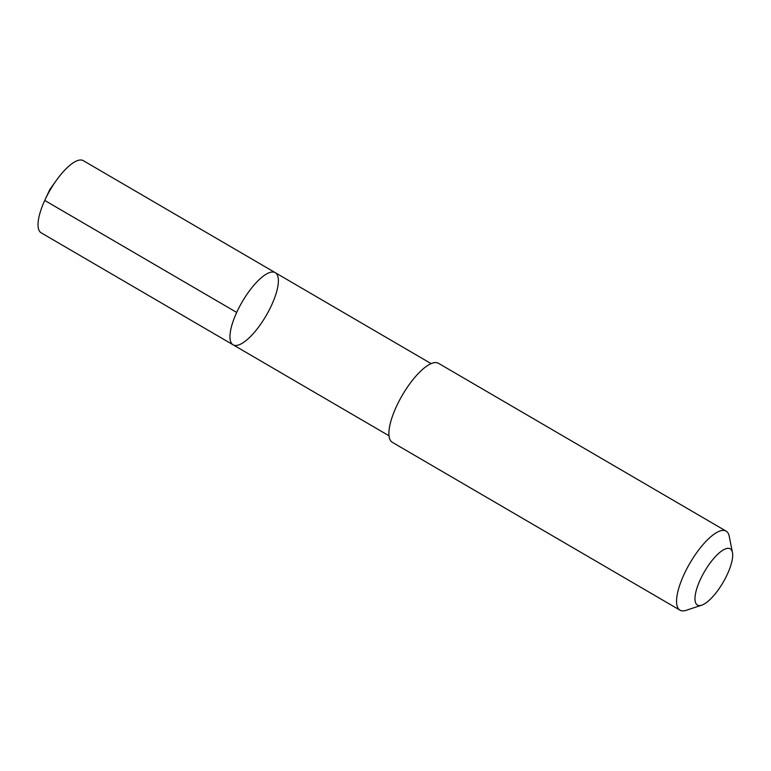 <?xml version="1.0" encoding="UTF-8"?>
<svg xmlns="http://www.w3.org/2000/svg" width="771" height="771" viewBox="0 0 771 771"><rect width="100%" height="100%" fill="white"/><g stroke="black" fill="none" stroke-linecap="round" stroke-linejoin="round"><path stroke-width="1.16" d="M276.808 274.158A41.779 13.811 -59.7 0 1 264.443 318.462A41.779 13.811 -59.7 0 1 233.121 344.82A41.779 13.811 -59.7 0 1 242.248 301.779A41.779 13.811 -59.7 0 1 275.228 272.655A41.779 13.811 -59.7 0 1 276.808 274.158M83.278 160.647A41.779 13.811 120.3 0 0 56.485 180.212A41.779 13.811 120.3 0 0 45.007 199.872A41.779 13.811 120.3 0 0 39.581 231.319A41.779 13.811 120.3 0 0 41.162 232.823L233.121 344.82A41.779 13.811 -59.7 0 1 242.248 301.779A41.779 13.811 -59.7 0 1 275.228 272.655L83.278 160.647M732.45 552.508L729.241 536.308A45.759 15.121 120.3 0 0 726.128 531.132L438.468 363.286A45.759 15.121 120.3 0 0 404.158 392.16A45.759 15.121 120.3 0 0 390.608 440.694A45.759 15.121 120.3 0 0 392.343 442.332L680.003 610.179A45.759 15.121 120.3 0 0 686.036 610.353L701.716 605.177A32.555 10.755 120.3 0 0 723.121 582.365A32.555 10.755 120.3 0 0 732.45 552.508A32.555 10.755 120.3 0 0 708.992 564.574A32.555 10.755 120.3 0 0 696.194 603.886A32.555 10.755 120.3 0 0 701.716 605.177M726.128 531.132A45.759 15.121 120.3 0 0 691.818 560.006A45.759 15.121 120.3 0 0 678.268 608.541A45.759 15.121 120.3 0 0 680.003 610.179M236.707 312.438L44.747 200.441M56.485 180.212L49.826 189.502L45.007 199.872M431.114 363.623L275.228 272.655M389.018 435.779L233.121 344.82"/></g></svg>
